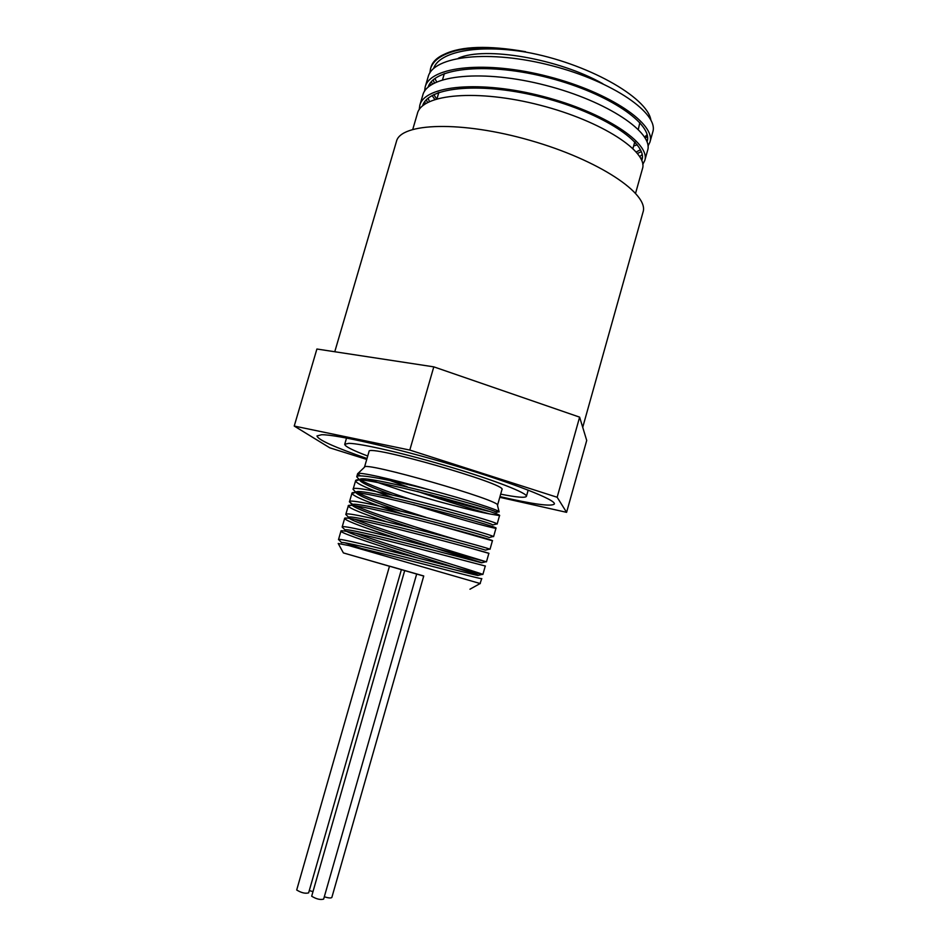 <?xml version="1.0" encoding="UTF-8"?>
<svg xmlns="http://www.w3.org/2000/svg" width="947" height="947" viewBox="0 0 947 947"><rect width="100%" height="100%" fill="white"/><g stroke="black" fill="none" stroke-linecap="round" stroke-linejoin="round"><path stroke-width="1.42" d="M417.438 491.422C447.505 501.626 471.57 509.119 489.623 513.925L499.531 515.618C505.639 513.878 354.604 473.027 355.61 480.768L355.551 480.898C356.356 483.633 368.892 489.244 393.159 497.72M413.614 504.633C451.612 517.086 492.582 528.319 495.707 528.237L495.991 528.189C501.792 527.242 349.242 486.071 351.917 493.399L351.905 493.434C353.74 496.583 370.36 503.366 401.777 513.771M433.904 524.046L492.428 540.773C497.968 540.654 344.684 499.318 348.247 506.006L348.236 506.041C349.443 508.29 362.074 513.475 386.139 521.619M473.772 549.059L488.853 553.356C494.18 554.113 340.766 512.741 344.601 518.577L344.59 518.696C347.727 521.537 365.625 528.225 398.285 538.748M339.559 540.512L338.635 539.541C338.624 536.594 474.956 573.172 482.094 574.403L482.875 574.474L485.29 565.975C490.38 567.596 336.848 526.189 340.944 531.172L340.967 531.326C341.725 533.469 379.427 545.91 417.118 557.795M480.082 583.553L481.715 578.593C486.285 580.878 383.748 553.202 348.946 545.59L338.209 543.483L343.394 552.918L423.723 576.072M338.635 539.541L341.595 542.643C341.642 539.885 470.623 574.391 477.915 575.468L478.046 575.137C469.866 571.763 361.233 538.973 346.933 531.527M344.601 518.577L342.139 527.065L345.193 530.048C344.116 526.118 475.678 561.263 481.68 562.79L481.727 562.66C474.056 560.186 359.15 525.526 349.585 518.518M348.259 506.006L345.797 514.446L348.792 517.488C346.626 512.386 480.792 548.171 485.42 550.136L489.41 549.13M413.484 528.355C380.505 517.772 351.503 507.272 352.402 505.011L352.414 504.964C349.289 498.702 486.036 535.126 489.126 537.529L492.807 536.594M399.859 510.788C373.793 502.017 359.221 496.027 356.119 492.842M356.072 492.369C353.811 485.491 491.363 522.164 492.807 524.946L496.157 524.093M392.058 494.902C371.662 487.61 360.878 482.674 359.682 480.082M359.777 479.738C359.091 472.458 496.619 509.226 496.441 512.386L499.128 511.711L495.092 511.676M488.51 511.273C475.086 508.148 455.614 502.597 430.092 494.618M387.927 480.093L379.877 476.897M379.297 476.767L386.258 479.75M370.111 551.485L345.406 542.962M482.875 574.474C484.722 574.178 392.022 546.502 355.906 533.291M342.234 526.946C341.038 522.768 480.082 560.02 485.847 561.725L486.45 561.855C488.226 562.246 386.778 532.226 355.101 519.406M345.833 514.399C343.477 508.965 485.29 546.904 489.587 549.082M457.437 539.956C423.569 529.882 373.201 513.771 356.06 506.053M352.982 504.609L349.443 501.874C346.081 495.21 490.617 533.848 493.304 536.476M425.83 517.299C394.295 507.403 371.674 499.306 357.966 492.996M355.954 492.404L353.089 489.339C349.561 481.692 495.968 520.814 496.974 523.892M409.246 498.939C385.689 491.114 369.425 484.84 360.428 480.105M359.446 479.821L356.747 476.803C356.546 473.405 390.555 479.762 429.843 489.919C467.037 499.744 498.655 510.066 499.128 511.711M474.577 506.929L440.746 497.412M407.186 486.77L380.102 476.945M480.307 583.577L348.946 545.59M429.843 489.919C390.851 478.697 357.161 471.298 357.611 473.772L360.393 475.915M368.643 479.442L404.783 491.623C435.383 501.093 472.517 510.895 489.623 513.913M389.466 566.247L343.394 552.918M402.854 482.52L413.697 485.906M364.465 467.226L369.046 451.482C366.276 443.61 508.492 484.391 501.969 489.587L497.495 505.378C503.733 501.164 361.399 460.36 364.465 467.226L357.611 473.796L356.735 476.803M309.267 890.594L312.652 891.506M401.41 569.561L308.615 892.879C305.277 893.779 301.312 892.82 296.695 890.002L389.501 566.14L423.747 575.977L331.852 897.448C331.012 898.301 328.502 898.076 324.3 896.797M404.724 570.496L311.681 896.217C316.334 899.07 320.323 900.041 323.637 899.117L416.704 573.929M642.397 168.945L642.468 168.708C648.375 152.088 602.612 121.299 540.252 105.235C477.939 88.959 421.936 93.824 417.39 113.557L417.331 113.782M419.213 109.651L419.793 105.366C424.434 85.301 480.508 80.104 542.797 96.369C605.133 112.433 650.767 143.542 644.777 160.505L642.776 164.423M640.906 158.575L642.374 157.557M644.883 160.126L647.618 150.36C653.75 132.982 608.234 101.459 545.934 85.419C483.704 69.155 427.499 74.754 422.764 95.256L419.912 104.951M427.571 102.513L426.328 99.885M424.528 91.35L425.156 87.077C429.997 66.254 486.249 60.312 548.467 76.577C610.744 92.605 656.141 124.448 649.914 142.168L648.008 146.098M641.32 151.65L637.497 153.414M646.41 140.322L647.511 139.493M652.696 132.296L652.767 132.035C659.088 113.9 613.857 81.679 551.604 65.639C489.421 49.398 433.087 55.731 428.103 76.967L427.985 77.405M432.081 95.529L434.827 99.447M438.556 93.398L438.047 92.77M432.436 84.058L431.406 81.691M429.82 73.085L430.506 68.823C433.039 60.241 442.048 54.086 457.519 50.345C475.678 46.746 498.347 47.196 525.538 51.694L525.656 52.073C586.773 62.976 647.215 97.103 650.873 119.973M637.248 144.784L633.638 145.992M430.494 68.811L430.992 67.095C432.163 63.094 435.04 59.637 439.645 56.713C444.107 53.92 450.062 51.789 457.519 50.345M647.109 134.746L644.599 137.019M525.656 52.073C477.075 44.083 439.041 51.789 433.596 68.539M433.253 79.856L434.342 83.016M636.277 151.958L640.468 149.744M647.144 141.529L647.132 141.529C653.11 124.388 609.584 93.717 549.449 78.009C489.374 62.088 434.081 67.261 428.127 87.16M428.139 98.204L429.441 101.578M641.782 160.54L641.995 159.865C647.772 143.399 603.653 113.297 543.211 97.612C482.804 81.738 427.855 86.473 422.622 105.851M645.345 138.262L647.405 136.202M430.163 83.265L430.376 85.384M433.809 94.605L436.603 98.89M639.817 156.657L642.149 154.503M424.883 101.566L425.203 103.921M525.538 51.694C488.486 45.255 461.509 46.072 444.617 54.133M434.898 78.53L436.685 81.904M634.537 142.784L635.342 142.512M638.302 129.408L639.841 122.613M602.872 83.762C558.837 58.69 484.698 46.107 458.36 58.205M579.623 417.142L586.714 440.45L566.59 512.339L557.156 497.258L579.623 417.142L433.797 366.856L409.802 450.074L294.233 426.055L329.769 447.813L366.738 459.425M499.779 497.305L566.59 512.339M294.233 426.055L316.902 349.017L433.797 366.856M557.156 497.258L409.802 450.074M582.725 427.334L643.001 212.199C649.5 194.194 599.025 160.031 530.166 140.393C461.378 120.553 400.463 122.79 396.438 141.494L334.765 351.739M500.679 494.145C516.766 497.341 525.348 498.075 526.414 496.358C527.834 493.269 495.494 480.543 450.89 467.214C406.358 453.862 360.985 443.397 348.792 443.338L344.732 444.261C344.72 446.286 352.379 450.204 367.72 456.028M366.998 458.502C334.575 447.292 317.908 439.775 316.985 435.94L321.613 434.732C336.268 434.413 395.538 447.919 454.714 465.616C513.972 483.29 556.339 500.028 554.35 504.005C551.533 506.763 533.41 504.313 499.969 496.63M499.341 515.724L498.584 514.955M355.61 480.768L358.44 480.07M351.917 493.399L354.391 492.783M348.236 506.041L350.39 505.509M344.59 518.696L346.448 518.222M340.967 531.326L342.506 530.947M477.915 575.468L482.094 574.403M481.68 562.79L485.847 561.725M352.414 504.964L349.443 501.874M355.551 480.898L353.089 489.339M351.905 493.434L349.443 501.898M340.944 531.172L338.481 539.66M499.543 515.618L497.139 524.082M495.979 528.189L493.588 536.641M492.416 540.761L490.025 549.248M488.853 553.368L486.45 561.855M469.961 589.212L480.176 583.506M497.495 505.378L499.152 511.925M417.402 113.557L412.785 129.325M642.468 168.708L635.591 193.212M428.103 76.967L425.144 87.077M652.767 132.035L649.926 142.168M641.995 159.865L641.794 160.564M632.939 148.478L634.786 141.896M436.981 98.784L438.828 92.486M442.533 79.761L444.344 73.558M526.414 496.358L528.166 490.12M344.732 444.261L346.543 438.035"/></g></svg>
